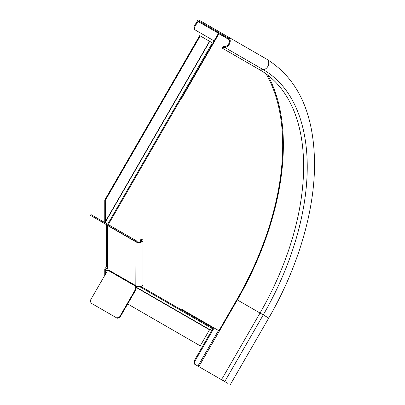 <?xml version="1.0" encoding="UTF-8"?>
<svg xmlns="http://www.w3.org/2000/svg" width="405" height="405" viewBox="0 0 405 405"><rect width="100%" height="100%" fill="white"/><g stroke="black" fill="none" stroke-linecap="round" stroke-linejoin="round"><path stroke-width="0.61" d="M228.111 383.525L223.464 380.842L222.649 377.784L260.035 313.03L268.738 318.057C297.812 267.938 314.685 211.278 314.538 163.655C314.108 113.592 298.136 78.747 266.617 59.12L199.295 20.25A1.681 1.372 -60 0 0 197.265 21.02L193.995 26.684L194.653 27.069L194.653 29.656L214.093 40.88M224.826 381.632L193.995 363.827L193.995 361.24L213.435 327.569M194.653 364.211L194.653 361.619L193.995 361.24M214.093 327.949L194.653 361.619M229.098 39.401L197.923 21.399L194.653 27.069M197.923 21.399A0.749 0.613 120 0 1 198.83 21.06L227.64 37.695A4.86 3.969 120 0 1 229.159 42.733A4.86 3.969 120 0 1 224.826 46.54L223.535 46.661L223.464 47.552L224.75 47.431A5.797 4.733 -60 0 0 229.918 42.889A5.797 4.733 -60 0 0 228.111 36.885L266.617 59.12A5.797 4.733 120 0 1 268.424 65.124A5.797 4.733 120 0 1 263.26 69.665L260.035 69.964A210.504 121.535 -60 0 1 303.628 166.328A210.504 121.535 -60 0 1 260.035 313.03L237.335 299.928A222.249 128.319 120 0 0 283.363 145.036A222.249 128.319 120 0 0 267.685 75.077M227.686 37.721L198.83 21.06M223.464 47.552L222.649 48.377L222.725 47.486L223.535 46.661M222.649 48.377L260.035 69.964M237.801 42.479L228.111 36.885M194.653 29.656L193.995 29.276L193.995 26.684M107.441 226.355L107.441 267.649L107.938 269.669A0.749 0.43 120 0 1 107.781 270.186L136.288 286.644A1.124 0.916 -60 0 0 135.984 287.666L136.227 289.15L135.761 288.881L135.518 287.393A1.124 0.916 120 0 1 135.822 286.375L136.419 286.173M107.938 269.057L107.938 225.712A0.749 0.43 120 0 0 107.781 225.367L135.974 241.901A4.111 2.374 0 0 0 136.996 242.332A4.111 2.374 0 0 0 141.79 241.901A4.111 2.374 0 0 0 142.995 240.221A4.111 2.374 0 0 0 142.383 238.975L141.588 239.259A3.179 1.833 180 0 1 142.059 240.221A3.179 1.833 180 0 1 141.132 241.517A3.179 1.833 180 0 1 137.427 241.851L136.996 242.332L136.379 242.008L136.936 241.456L137.427 241.851M136.288 240.747L136.009 241.699L136.374 240.803A1.483 0.861 78.1 0 0 136.288 240.747L135.761 241.522L119.541 232.161L90.462 215.369L90.933 214.564L91.393 214.832L90.928 215.637M136.374 240.803L135.872 241.588L135.518 241.385M116.832 230.597L117.303 229.787L91.393 214.832M136.227 240.712L120.012 231.351L119.541 232.161M117.303 229.787L120.012 231.351M136.009 241.699L136.996 242.332M136.566 240.98L136.936 241.456M136.672 286.143L136.288 286.644M136.622 286.193L136.9 286.259A1.979 0.714 25.6 0 1 136.996 286.284A4.111 2.374 180 0 0 141.79 285.854A4.111 2.374 180 0 0 142.995 284.178L142.995 240.221M107.938 225.712L135.974 241.901L135.822 286.375M107.938 269.669L136.9 286.259M141.527 239.203L140.353 239.932L140.353 241.846M107.781 270.186L90.462 300.181L90.928 303.041L116.832 317.996L119.541 316.968L135.761 288.881M136.227 289.15L120.012 317.242L117.303 318.269L116.832 317.996M120.012 317.242L119.541 316.968M127.681 303.958L200.247 345.855L209.517 329.802A0.375 0.304 -60 0 1 209.729 329.619L212.357 328.622A1.124 0.916 120 0 0 212.984 328.07L213.308 327.513L181.151 308.949A0.749 0.43 120 0 0 181.237 308.98L218.923 330.738L236.869 299.654A221.317 127.778 120 0 0 265.994 73.816M229.2 39.675L218.923 33.742L213.314 43.451L212.984 43.264L108.297 224.588M106.5 224.628L107.143 226.587L107.143 266.956L106.91 267.74L105.295 269.629L105.295 274.499M213.314 43.451L181.531 98.506M212.787 43.148L218.396 33.433L218.923 33.742M105.837 223.17L105.371 222.132L209.729 41.381L199.721 35.605L104.763 200.075L104.763 221.479L105.092 222.735M209.729 41.381L212.984 43.264M200.247 35.908L105.295 200.379L104.763 200.075M105.371 222.132L105.295 200.379M104.763 275.415L104.763 269.32L104.996 268.54L106.616 266.652L106.616 226.284L105.751 224.198M198.83 366.621L237.335 299.928L236.869 299.654M197.923 366.1L218.487 330.485M224.75 47.431L263.26 69.665A212.372 122.614 -60 0 1 307.243 166.885A212.372 122.614 -60 0 1 263.26 314.893L224.75 381.586M141.588 239.259L141.588 241.183M135.518 287.393L135.984 287.666M212.984 328.07L140.672 286.315M107.441 267.133L107.143 266.956M107.831 225.398L107.143 226.587M209.517 41.259L105.295 221.783M106.91 225.539L107.203 225.033M107.669 224.223L212.357 42.9M212.357 328.622L139.452 286.527M107.487 268.07L106.91 267.74M209.729 329.619L136.045 287.074M107.533 270.616L105.371 269.365M105.295 269.629L107.401 270.844M135.979 287.342L209.517 329.802M230.232 384.75L268.738 318.057M108.332 226.091L107.634 226.365"/></g></svg>

